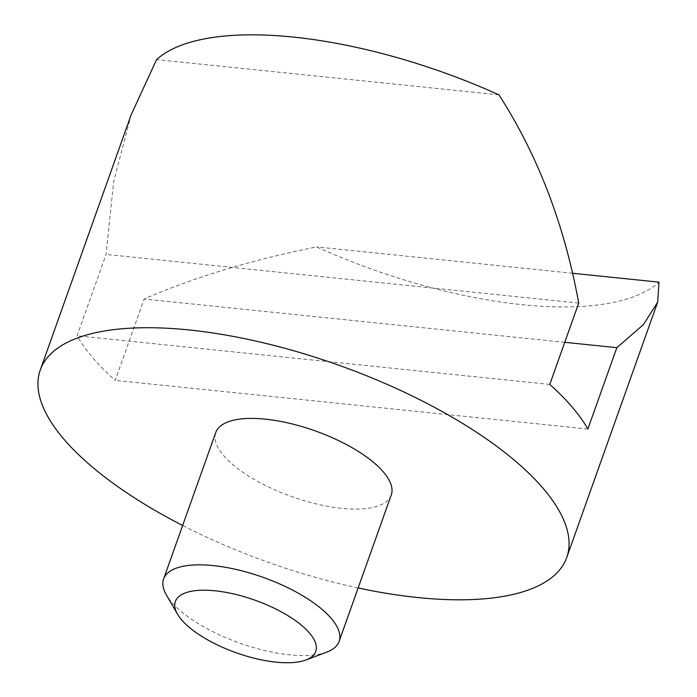 <?xml version="1.0" encoding="UTF-8"?>
<svg xmlns="http://www.w3.org/2000/svg" width="697" height="697" viewBox="0 0 697 697"><rect width="100%" height="100%" fill="white"/><g stroke="black" fill="none" stroke-linecap="round" stroke-linejoin="round"><path stroke-width="0.52" stroke-dasharray="3.48 2.61" d="M326.893 652.061A93.145 34.894 19.6 0 1 289.473 654.797A93.145 34.894 19.6 0 1 166.365 594.898M358.145 587.972A279.427 104.672 19.6 0 1 182.658 525.486M131.184 114.709L113.663 181.56L106.049 254.422L77.079 335.78A279.427 104.672 -160.4 0 0 115.188 380.379L144.157 299.022C194.219 277.267 251.713 259.894 316.656 246.921A279.427 104.672 19.6 0 0 522.131 304.676A279.427 104.672 19.6 0 0 659.005 282.154M391.244 495.009A93.145 34.894 19.6 0 1 341.617 508.357A93.145 34.894 19.6 0 1 251.408 477.776A93.145 34.894 19.6 0 1 215.756 432.515M572.664 273.268L316.656 246.921M498.93 94.844L156.581 59.602M578.728 303.082L106.049 254.422M549.759 384.43L77.079 335.78M587.867 429.03L115.188 380.379M564.753 342.314L144.157 299.022"/><path stroke-width="1.05" d="M215.077 590.795A74.509 27.915 -160.4 0 0 177.569 614.231A74.509 27.915 -160.4 0 0 276.056 662.15A74.509 27.915 -160.4 0 0 305.992 659.963A74.509 27.915 -160.4 0 0 298.159 622.621A74.509 27.915 -160.4 0 0 215.077 590.795M177.569 614.231L166.365 594.898A93.145 34.894 19.6 0 1 163.612 578.954A93.145 34.894 19.6 0 1 213.247 565.598A93.145 34.894 19.6 0 1 303.448 596.188A93.145 34.894 19.6 0 1 339.099 641.449A93.145 34.894 19.6 0 1 326.893 652.061L305.992 659.963M182.658 525.486A279.427 104.672 19.6 0 1 40.269 370.029A279.427 104.672 19.6 0 1 189.166 329.969A279.427 104.672 19.6 0 1 459.776 421.711A279.427 104.672 19.6 0 1 566.739 557.495A279.427 104.672 19.6 0 1 417.843 597.556A279.427 104.672 19.6 0 1 358.145 587.972M40.269 370.029L131.184 114.709L156.581 59.602A279.427 104.672 19.6 0 1 293.454 37.089A279.427 104.672 19.6 0 1 498.93 94.844C537.779 155.143 564.378 224.547 578.728 303.082L549.759 384.43A279.427 104.672 -160.4 0 1 587.867 429.03L616.836 347.672L643.357 324.68L657.654 302.176L659.005 282.154L572.664 273.268M163.612 578.954L215.756 432.515A93.145 34.894 19.6 0 1 265.391 419.158A93.145 34.894 19.6 0 1 355.592 449.748A93.145 34.894 19.6 0 1 391.244 495.009L339.099 641.449M616.836 347.672L564.753 342.314M566.739 557.495L657.654 302.176"/></g></svg>
